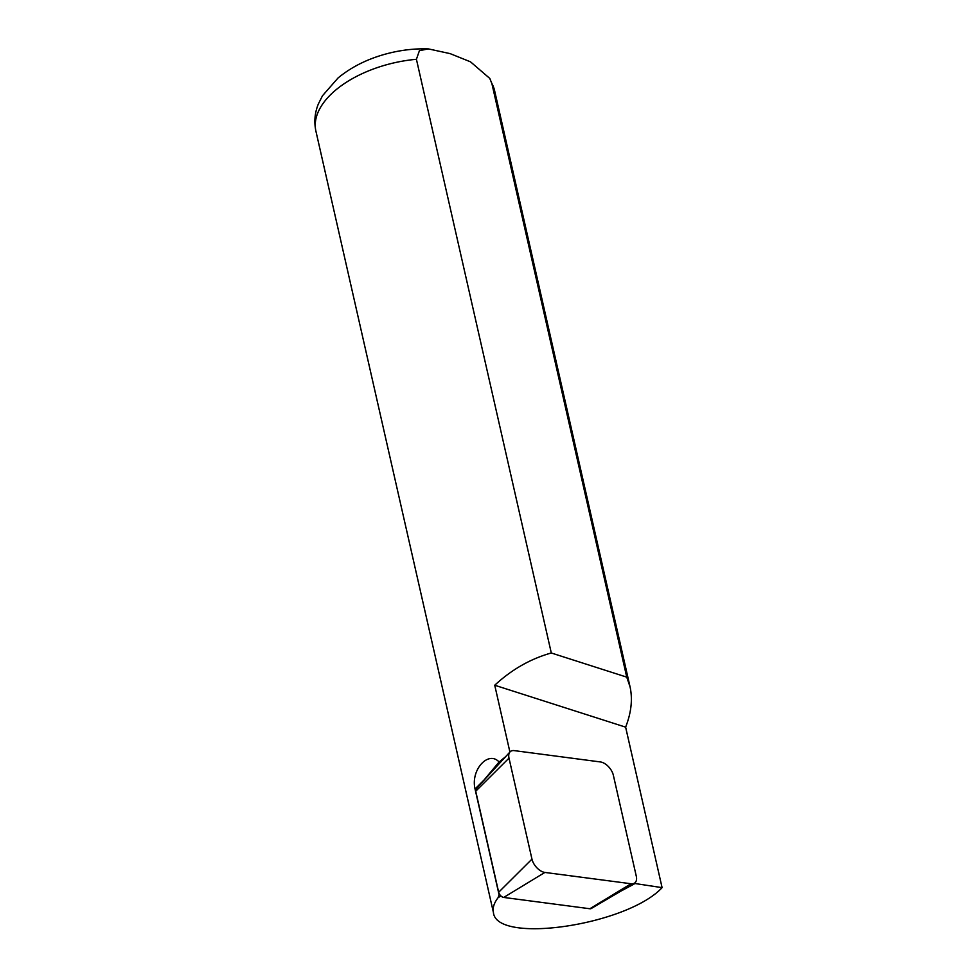 <?xml version="1.0" encoding="UTF-8"?>
<svg xmlns="http://www.w3.org/2000/svg" width="978" height="978" viewBox="0 0 978 978"><rect width="100%" height="100%" fill="white"/><g stroke="black" fill="none" stroke-linecap="round" stroke-linejoin="round"><path stroke-width="1.47" d="M634.392 883.183A12.213 6.932 51.1 0 1 631.03 883.745L544.88 872.437A12.213 6.932 -128.9 0 1 531.959 859.124L498.67 892.242A4.768 2.714 -128.9 0 0 503.719 897.437L589.868 908.745A4.768 2.714 51.1 0 0 591.189 908.538L634.392 883.183A12.213 6.932 51.1 0 0 636.299 876.264L613.353 775.248A12.213 6.932 51.1 0 0 600.431 761.948L514.281 750.627A12.213 6.932 51.1 0 0 510.003 751.923A12.213 6.932 51.1 0 0 509 758.121L531.959 859.124M510.003 751.923L476.115 788.818A4.768 2.714 51.1 0 0 475.724 791.226L498.67 892.242M509.905 752.033L494.734 685.236C511.69 669.539 530.553 658.793 551.299 652.986L416.42 59.291L419.415 50.673L428.388 48.9L450.112 53.619L470.528 61.846L489.758 78.399L491.861 83.448L626.751 677.143L630.052 686.825C632.754 699.221 631.287 712.669 625.627 727.143L662.094 887.645C627.118 925.31 496.274 944.589 493.425 912.498C492.447 907.987 494 903.049 498.095 897.682L499.086 894.821L475.039 788.965C470.467 769.674 488.56 750.248 499.073 762.009L505.614 756.703M551.299 652.986L626.751 677.143M662.094 887.645L634.062 883.378M494.734 685.236L625.627 727.143M482.411 781.948L499.073 762.009M634.196 883.978L620.578 891.288M544.88 872.437L503.719 897.437M631.03 883.745L589.868 908.745M509 758.121L475.724 791.226M498.095 897.682L500.932 895.958M416.42 59.291A91.614 49.279 167.2 0 0 315.906 131.138C313.938 121.859 314.757 112.776 318.388 103.888L322.495 95.746L338.058 77.971C352.471 66.101 370.039 57.702 390.76 52.751C403.462 49.768 416.005 48.484 428.388 48.9M489.782 78.374L494.575 90.538A91.614 49.279 167.2 0 0 491.861 83.448M475.039 788.965L484.122 779.918M315.906 131.138L493.425 912.498M494.575 90.538L630.052 686.825"/></g></svg>
